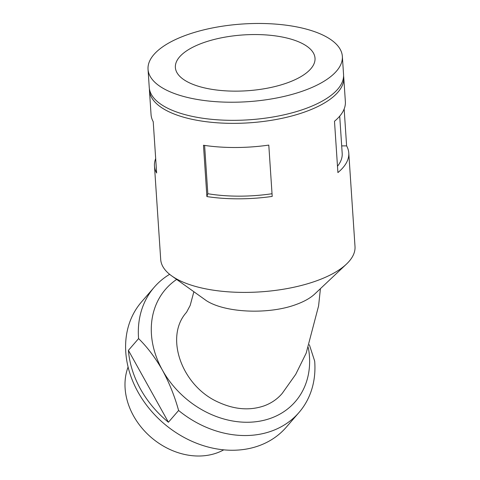 <?xml version="1.0" encoding="UTF-8"?>
<svg xmlns="http://www.w3.org/2000/svg" width="480" height="480" viewBox="0 0 480 480"><rect width="100%" height="100%" fill="white"/><g stroke="black" fill="none" stroke-linecap="round" stroke-linejoin="round"><path stroke-width="0.72" d="M168.414 422.244L128.406 350.364A95.718 77.322 40.9 0 0 168.414 422.244L178.602 410.478C174.672 396.246 169.272 382.794 162.414 370.122A85.818 69.324 40.9 0 0 258.282 421.404A85.818 69.324 40.9 0 0 308.328 347.598M178.602 410.478A95.718 77.322 40.9 0 0 299.004 412.494A95.718 77.322 40.9 0 0 314.676 361.104L309.354 344.724M128.088 367.026A66.012 53.328 40.9 0 0 147.72 434.256A66.012 53.328 40.9 0 0 217.038 452.88A66.012 53.328 40.9 0 0 223.758 449.838M193.848 291.81L190.194 305.4L186.528 312.306C164.154 336.858 181.812 386.46 218.868 402.42C234.75 409.602 249.828 410.748 264.09 405.87C271.356 403.206 277.398 399.054 282.204 393.414L295.728 374.34L306.186 353.136L318.594 305.892L320.424 288.654M176.646 279.444A85.818 69.324 40.9 0 0 162.414 370.122C155.31 357.708 147.366 347.196 138.588 338.592L128.406 350.364M337.488 166.254A90.768 36.294 -3.8 0 0 342.192 153.42L339.714 116.16M149.418 88.926A97.368 38.934 -3.8 0 0 149.448 90.444A97.368 38.934 -3.8 0 0 204.714 121.512A97.368 38.934 -3.8 0 0 305.646 111.66A97.368 38.934 -3.8 0 0 343.758 77.514L345.366 101.664A97.368 38.934 -3.8 0 1 334.494 121.26L337.908 172.578A97.368 38.934 -3.8 0 0 348.78 152.982A97.368 38.934 -3.8 0 0 346.608 145.878L341.694 145.89M272.028 193.734A90.768 36.294 -3.8 0 1 207.822 193.722L204.606 145.422M287.628 82.74A69.972 27.978 -3.8 0 0 315.018 58.2A69.972 27.978 -3.8 0 0 243.336 34.932A69.972 27.978 -3.8 0 0 175.374 67.494A69.972 27.978 -3.8 0 0 215.094 89.82A69.972 27.978 -3.8 0 0 287.628 82.74M203.478 145.254A97.368 38.934 -3.8 0 0 268.794 145.098L272.208 196.416A97.368 38.934 -3.8 0 1 206.892 196.572L203.478 145.254M207.822 193.722L206.892 196.572M346.608 145.878L344.154 108.99M155.682 158.586A97.368 38.934 -3.8 0 0 154.47 165.912A97.368 38.934 -3.8 0 0 156.642 173.01L153.222 121.692A97.368 38.934 -3.8 0 1 151.056 114.594L149.448 90.444M154.47 165.912L160.698 259.488A97.368 38.934 -3.8 0 0 171.558 275.79A97.368 38.934 -3.8 0 0 316.896 280.704A97.368 38.934 -3.8 0 0 346.404 264.15A97.368 38.934 -3.8 0 0 355.008 246.558L348.78 152.982M346.404 264.15L314.748 294.006C310.416 298.056 304.296 301.518 296.382 304.41C269.382 314.688 225.636 313.032 206.508 300.756L171.558 275.79M343.758 77.514A97.368 38.934 -3.8 0 0 343.584 76.008M169.632 274.32A95.718 77.322 40.9 0 0 154.26 287.202L141.528 301.914A95.718 77.322 40.9 0 0 163.296 423.024A95.718 77.322 40.9 0 0 286.272 427.206L299.004 412.494M154.26 287.202A95.718 77.322 40.9 0 0 138.588 338.592M148.038 69.312L149.244 87.426A97.368 38.934 -3.8 0 0 204.51 118.494A97.368 38.934 -3.8 0 0 305.448 108.642A97.368 38.934 -3.8 0 0 343.554 74.496L342.354 56.382A97.368 38.934 -3.8 0 0 242.61 24A97.368 38.934 -3.8 0 0 148.038 69.312A97.368 38.934 -3.8 0 0 203.304 100.386A97.368 38.934 -3.8 0 0 304.242 90.528A97.368 38.934 -3.8 0 0 342.354 56.382"/></g></svg>
